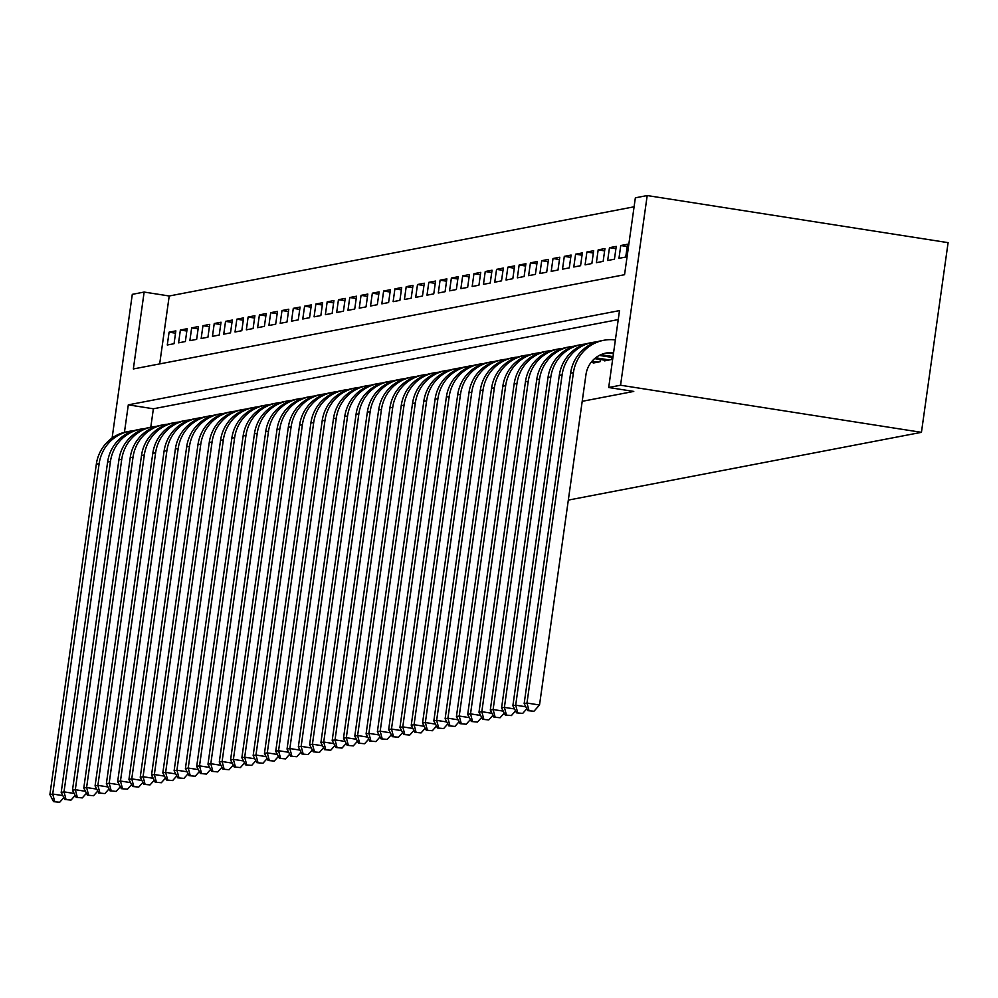 <?xml version="1.0" encoding="UTF-8"?>
<svg xmlns="http://www.w3.org/2000/svg" width="998" height="998" viewBox="0 0 998 998"><rect width="100%" height="100%" fill="white"/><g stroke="black" fill="none" stroke-linecap="round" stroke-linejoin="round"><path stroke-width="1.5" d="M112.1 438.047L132.297 294.348L144.149 292.065L133.345 368.961L624.548 274.712L635.352 197.829L647.203 195.546L948.1 242.664L921.441 432.334L568.324 500.098M634.092 206.798L169.223 295.994L144.149 292.065M604.651 360.191L604.551 360.864L611.325 359.567L611.637 357.346M593.361 362.361L593.261 363.035L600.035 361.738L600.347 359.517M175.536 333.195L169.086 332.184L175.86 330.887L174.051 343.699L167.277 345.009L169.086 332.184M186.826 331.037L180.376 330.026L187.15 328.716L185.354 341.541L178.58 342.838L180.376 330.026M198.115 328.866L191.666 327.855L198.44 326.558L196.643 339.37L189.869 340.667L191.666 327.855M209.405 326.695L202.956 325.685L209.73 324.387L207.933 337.199L201.159 338.509L202.956 325.685M220.695 324.537L214.246 323.527L221.032 322.217L219.223 335.041L212.449 336.338L214.246 323.527M231.998 322.366L225.548 321.356L232.322 320.059L230.513 332.87L223.739 334.168L225.548 321.356M243.287 320.196L236.838 319.185L243.612 317.888L241.803 330.7L235.029 332.01L236.838 319.185M254.577 318.038L248.128 317.027L254.902 315.717L253.105 328.542L246.331 329.839L248.128 317.027M265.867 315.867L259.418 314.857L266.192 313.559L264.395 326.371L257.621 327.668L259.418 314.857M277.157 313.696L270.708 312.686L277.481 311.388L275.685 324.2L268.911 325.51L270.708 312.686M288.459 311.526L281.997 310.528L288.784 309.218L286.975 322.042L280.201 323.34L281.997 310.528M299.749 309.368L293.3 308.357L300.074 307.06L298.265 319.871L291.491 321.169L293.3 308.357M311.039 307.197L304.59 306.186L311.364 304.889L309.555 317.701L302.781 318.998L304.59 306.186M322.329 305.026L315.879 304.016L322.653 302.718L320.857 315.543L314.083 316.84L315.879 304.016M333.619 302.868L327.169 301.858L333.943 300.56L332.147 313.372L325.373 314.669L327.169 301.858M344.909 300.697L338.459 299.687L345.233 298.39L343.437 311.201L336.663 312.499L338.459 299.687M356.211 298.527L349.749 297.516L356.536 296.219L354.727 309.043L347.953 310.341L349.749 297.516M367.501 296.369L361.051 295.358L367.825 294.061L366.017 306.873L359.243 308.17L361.051 295.358M378.791 294.198L372.341 293.187L379.115 291.89L377.319 304.702L370.532 305.999L372.341 293.187M390.081 292.027L383.631 291.017L390.405 289.719L388.609 302.544L381.835 303.841L383.631 291.017M401.371 289.869L394.921 288.859L401.695 287.561L399.899 300.373L393.125 301.67L394.921 288.859M412.661 287.698L406.211 286.688L412.985 285.391L411.188 298.202L404.415 299.5L406.211 286.688M423.963 285.528L417.501 284.517L424.287 283.22L422.478 296.044L415.704 297.342L417.501 284.517M435.253 283.37L428.803 282.359L435.577 281.062L433.768 293.874L426.994 295.171L428.803 282.359M446.543 281.199L440.093 280.189L446.867 278.891L445.071 291.703L438.284 293L440.093 280.189M457.833 279.028L451.383 278.018L458.157 276.72L456.36 289.532L449.587 290.842L451.383 278.018M469.122 276.87L462.673 275.86L469.447 274.55L467.65 287.374L460.876 288.672L462.673 275.86M480.412 274.7L473.963 273.689L480.737 272.392L478.94 285.203L472.166 286.501L473.963 273.689M491.715 272.529L485.253 271.518L492.039 270.221L490.23 283.033L483.456 284.343L485.253 271.518M503.004 270.371L496.555 269.36L503.329 268.05L501.52 280.875L494.746 282.172L496.555 269.36M514.294 268.2L507.845 267.19L514.619 265.892L512.822 278.704L506.036 280.001L507.845 267.19M525.584 266.029L519.135 265.019L525.909 263.721L524.112 276.533L517.338 277.843L519.135 265.019M536.874 263.871L530.425 262.861L537.198 261.551L535.402 274.375L528.628 275.673L530.425 262.861M548.164 261.701L541.714 260.69L548.488 259.393L546.692 272.204L539.918 273.502L541.714 260.69M559.466 259.53L553.017 258.519L559.791 257.222L557.982 270.034L551.208 271.344L553.017 258.519M570.756 257.372L564.307 256.361L571.081 255.051L569.272 267.876L562.498 269.173L564.307 256.361M582.046 255.201L575.596 254.191L582.37 252.893L580.574 265.705L573.788 267.002L575.596 254.191M593.336 253.03L586.886 252.02L593.66 250.723L591.864 263.534L585.09 264.844L586.886 252.02M604.626 250.872L598.176 249.862L604.95 248.552L603.154 261.376L596.38 262.674L598.176 249.862M615.916 248.702L609.466 247.691L616.24 246.394L614.444 259.206L607.67 260.503L609.466 247.691M627.218 246.531L620.768 245.52L627.542 244.223L625.734 257.035L618.96 258.345L620.768 245.52M169.223 295.994L159.68 363.908M582.208 401.321L633.767 391.428L608.693 387.498L619.509 310.603L128.305 404.851L124.438 432.321M618.236 319.585L153.38 408.781L150.785 427.206M608.693 387.498L620.556 385.228L921.441 432.334M620.556 385.228L647.203 195.546M153.38 408.781L128.305 404.851M53.568 801.668L59.718 802.23L53.568 801.668L49.9 794.583L96.332 464.182A38.934 37.961 -100.9 0 1 126.609 431.847L129.428 431.298A38.934 37.961 -100.9 0 1 133.72 430.737M49.9 794.583L52.719 794.034L99.151 463.646A38.934 37.961 -100.9 0 1 129.428 431.298M54.703 801.456L52.719 794.034L62.849 795.618M63.86 797.564L59.718 802.23M64.858 799.498L71.008 800.072L64.858 799.498L61.19 792.412L107.622 462.012A38.934 37.961 -100.9 0 1 137.899 429.676L140.718 429.128A38.934 37.961 -100.9 0 1 145.009 428.566M61.19 792.412L64.009 791.863L110.454 461.475A38.934 37.961 -100.9 0 1 140.718 429.128M65.993 799.286L64.009 791.863L74.151 793.46M75.149 795.406L71.008 800.072M76.16 797.34L82.298 797.901L76.16 797.34L72.48 790.241L118.912 459.853A38.934 37.961 -100.9 0 1 149.189 427.506L152.02 426.969A38.934 37.961 -100.9 0 1 156.299 426.396M72.48 790.241L75.312 789.705L121.744 459.305A38.934 37.961 -100.9 0 1 152.02 426.969M77.283 797.115L75.312 789.705L85.441 791.289M86.452 793.235L82.298 797.901M87.45 795.169L93.587 795.73L87.45 795.169L83.782 788.071L130.214 457.683A38.934 37.961 -100.9 0 1 160.491 425.348L163.31 424.799A38.934 37.961 -100.9 0 1 167.589 424.237M83.782 788.071L86.601 787.534L133.033 457.146A38.934 37.961 -100.9 0 1 163.31 424.799M88.573 794.957L86.601 787.534L96.731 789.119M97.742 791.065L93.587 795.73M98.74 792.998L104.877 793.572L98.74 792.998L95.072 785.913L141.504 455.512A38.934 37.961 -100.9 0 1 171.781 423.177L174.6 422.628A38.934 37.961 -100.9 0 1 178.879 422.067M95.072 785.913L97.891 785.364L144.323 454.976A38.934 37.961 -100.9 0 1 174.6 422.628M99.875 792.786L97.891 785.364L108.021 786.96M109.032 788.907L104.877 793.572M110.03 790.84L116.18 791.402L110.03 790.84L106.362 783.742L152.794 453.354A38.934 37.961 -100.9 0 1 183.071 421.006L185.89 420.47A38.934 37.961 -100.9 0 1 190.169 419.896M106.362 783.742L109.181 783.205L155.613 452.805A38.934 37.961 -100.9 0 1 185.89 420.47M111.165 790.616L109.181 783.205L119.311 784.79M120.321 786.736L116.18 791.402M121.319 788.67L127.47 789.231L121.319 788.67L117.652 781.571L164.084 451.183A38.934 37.961 -100.9 0 1 194.361 418.836L197.18 418.299A38.934 37.961 -100.9 0 1 201.471 417.738M117.652 781.571L120.471 781.035L166.903 450.647A38.934 37.961 -100.9 0 1 197.18 418.299M122.455 788.445L120.471 781.035L130.601 782.619M131.611 784.565L127.47 789.231M132.609 786.499L138.759 787.073L132.609 786.499L128.942 779.413L175.374 449.013A38.934 37.961 -100.9 0 1 205.65 416.677L208.482 416.129A38.934 37.961 -100.9 0 1 212.761 415.567M128.942 779.413L131.761 778.864L178.205 448.476A38.934 37.961 -100.9 0 1 208.482 416.129M133.744 786.287L131.761 778.864L141.903 780.461M142.914 782.407L138.759 787.073M143.912 784.328L150.049 784.902L143.912 784.328L140.231 777.242L186.663 446.855A38.934 37.961 -100.9 0 1 216.94 414.507L219.772 413.97A38.934 37.961 -100.9 0 1 224.051 413.397M140.231 777.242L143.063 776.706L189.495 446.306A38.934 37.961 -100.9 0 1 219.772 413.97M145.034 784.116L143.063 776.706L153.193 778.29M154.203 780.236L150.049 784.902M155.201 782.17L161.339 782.731L155.201 782.17L151.534 775.072L197.966 444.684A38.934 37.961 -100.9 0 1 228.243 412.336L231.062 411.8A38.934 37.961 -100.9 0 1 235.341 411.238M151.534 775.072L154.353 774.535L200.785 444.147A38.934 37.961 -100.9 0 1 231.062 411.8M156.324 781.945L154.353 774.535L164.483 776.12M165.493 778.066L161.339 782.731M166.491 779.999L172.642 780.573L166.491 779.999L162.824 772.914L209.256 442.513A38.934 37.961 -100.9 0 1 239.532 410.178L242.352 409.629A38.934 37.961 -100.9 0 1 246.631 409.068M162.824 772.914L165.643 772.365L212.075 441.977A38.934 37.961 -100.9 0 1 242.352 409.629M167.627 779.787L165.643 772.365L175.773 773.949M176.783 775.908L172.642 780.573M177.781 777.829L183.931 778.403L177.781 777.829L174.114 770.743L220.546 440.355A38.934 37.961 -100.9 0 1 250.822 408.007L253.642 407.471A38.934 37.961 -100.9 0 1 257.921 406.897M174.114 770.743L176.933 770.207L223.365 439.806A38.934 37.961 -100.9 0 1 253.642 407.471M178.916 777.617L176.933 770.207L187.063 771.791M188.073 773.737L183.931 778.403M189.071 775.671L195.221 776.232L189.071 775.671L185.403 768.572L231.835 438.184A38.934 37.961 -100.9 0 1 262.112 405.837L264.932 405.3A38.934 37.961 -100.9 0 1 269.223 404.739M185.403 768.572L188.223 768.036L234.655 437.648A38.934 37.961 -100.9 0 1 264.932 405.3M190.206 775.446L188.223 768.036L198.365 769.62M199.363 771.566L195.221 776.232M200.373 773.5L206.511 774.074L200.373 773.5L196.693 766.414L243.125 436.014A38.934 37.961 -100.9 0 1 273.402 403.679L276.234 403.13A38.934 37.961 -100.9 0 1 280.513 402.568M196.693 766.414L199.525 765.865L245.957 435.477A38.934 37.961 -100.9 0 1 276.234 403.13M201.496 773.288L199.525 765.865L209.655 767.45M210.665 769.408L206.511 774.074M211.663 771.329L217.801 771.903L211.663 771.329L207.983 764.243L254.428 433.856A38.934 37.961 -100.9 0 1 284.692 401.508L287.524 400.971A38.934 37.961 -100.9 0 1 291.803 400.398M207.983 764.243L210.815 763.707L257.247 433.307A38.934 37.961 -100.9 0 1 287.524 400.971M212.786 771.117L210.815 763.707L220.945 765.291M221.955 767.237L217.801 771.903M222.953 769.171L229.091 769.732L222.953 769.171L219.286 762.073L265.718 431.685A38.934 37.961 -100.9 0 1 295.994 399.337L298.814 398.801A38.934 37.961 -100.9 0 1 303.093 398.239M219.286 762.073L222.105 761.536L268.537 431.148A38.934 37.961 -100.9 0 1 298.814 398.801M224.076 768.947L222.105 761.536L232.235 763.121M233.245 765.067L229.091 769.732M234.243 767L240.393 767.574L234.243 767L230.575 759.915L277.007 429.514A38.934 37.961 -100.9 0 1 307.284 397.179L310.104 396.63A38.934 37.961 -100.9 0 1 314.382 396.069M230.575 759.915L233.395 759.366L279.827 428.978A38.934 37.961 -100.9 0 1 310.104 396.63M235.378 766.788L233.395 759.366L243.524 760.95M244.535 762.909L240.393 767.574M245.533 764.83L251.683 765.404L245.533 764.83L241.865 757.744L288.297 427.356A38.934 37.961 -100.9 0 1 318.574 395.008L321.393 394.472A38.934 37.961 -100.9 0 1 325.672 393.898M241.865 757.744L244.685 757.208L291.117 426.807A38.934 37.961 -100.9 0 1 321.393 394.472M246.668 764.618L244.685 757.208L254.814 758.792M255.825 760.738L251.683 765.404M256.823 762.672L262.973 763.233L256.823 762.672L253.155 755.573L299.587 425.185A38.934 37.961 -100.9 0 1 329.864 392.838L332.683 392.301A38.934 37.961 -100.9 0 1 336.975 391.74M253.155 755.573L255.975 755.037L302.406 424.649A38.934 37.961 -100.9 0 1 332.683 392.301M257.958 762.447L255.975 755.037L266.117 756.621M267.115 758.567L262.973 763.233M268.125 760.501L274.263 761.075L268.125 760.501L264.445 753.415L310.877 423.015A38.934 37.961 -100.9 0 1 341.154 390.68L343.986 390.131A38.934 37.961 -100.9 0 1 348.265 389.569M264.445 753.415L267.277 752.866L313.709 422.478A38.934 37.961 -100.9 0 1 343.986 390.131M269.248 760.289L267.277 752.866L277.407 754.451M278.417 756.409L274.263 761.075M279.415 758.33L285.553 758.904L279.415 758.33L275.735 751.245L322.179 420.857A38.934 37.961 -100.9 0 1 352.444 388.509L355.276 387.973A38.934 37.961 -100.9 0 1 359.554 387.399M275.735 751.245L278.567 750.708L324.999 420.308A38.934 37.961 -100.9 0 1 355.276 387.973M280.538 758.118L278.567 750.708L288.696 752.292M289.707 754.239L285.553 758.904M290.705 756.172L296.843 756.734L290.705 756.172L287.037 749.074L333.469 418.686A38.934 37.961 -100.9 0 1 363.746 386.338L366.565 385.802A38.934 37.961 -100.9 0 1 370.844 385.24M287.037 749.074L289.857 748.537L336.289 418.15A38.934 37.961 -100.9 0 1 366.565 385.802M291.828 755.948L289.857 748.537L299.986 750.122M300.997 752.068L296.843 756.734M301.995 754.001L308.145 754.575L301.995 754.001L298.327 746.916L344.759 416.515A38.934 37.961 -100.9 0 1 375.036 384.18L377.855 383.631A38.934 37.961 -100.9 0 1 382.134 383.07M298.327 746.916L301.147 746.367L347.578 415.979A38.934 37.961 -100.9 0 1 377.855 383.631M303.13 753.789L301.147 746.367L311.276 747.951M312.287 749.91L308.145 754.575M313.285 751.831L319.435 752.405L313.285 751.831L309.617 744.745L356.049 414.357A38.934 37.961 -100.9 0 1 386.326 382.009L389.145 381.473A38.934 37.961 -100.9 0 1 393.424 380.899M309.617 744.745L312.436 744.209L358.868 413.808A38.934 37.961 -100.9 0 1 389.145 381.473M314.42 751.619L312.436 744.209L322.566 745.793M323.577 747.739L319.435 752.405M324.575 749.673L330.725 750.234L324.575 749.673L320.907 742.574L367.339 412.186A38.934 37.961 -100.9 0 1 397.616 379.839L400.435 379.302A38.934 37.961 -100.9 0 1 404.726 378.741M320.907 742.574L323.726 742.038L370.171 411.638A38.934 37.961 -100.9 0 1 400.435 379.302M325.71 749.448L323.726 742.038L333.868 743.622M334.866 745.568L330.725 750.234M335.877 747.502L342.015 748.076L335.877 747.502L332.197 740.416L378.629 410.016A38.934 37.961 -100.9 0 1 408.906 377.681L411.737 377.132A38.934 37.961 -100.9 0 1 416.016 376.57M332.197 740.416L335.029 739.867L381.461 409.479A38.934 37.961 -100.9 0 1 411.737 377.132M337 747.29L335.029 739.867L345.158 741.452M346.169 743.398L342.015 748.076M347.167 745.331L353.304 745.905L347.167 745.331L343.487 738.246L389.931 407.858A38.934 37.961 -100.9 0 1 420.195 375.51L423.027 374.974A38.934 37.961 -100.9 0 1 427.306 374.4M343.487 738.246L346.318 737.697L392.75 407.309A38.934 37.961 -100.9 0 1 423.027 374.974M348.29 745.119L346.318 737.697L356.448 739.293M357.459 741.24L353.304 745.905M358.457 743.173L364.594 743.735L358.457 743.173L354.789 736.075L401.221 405.687A38.934 37.961 -100.9 0 1 431.498 373.339L434.317 372.803A38.934 37.961 -100.9 0 1 438.596 372.242M354.789 736.075L357.608 735.538L404.04 405.138A38.934 37.961 -100.9 0 1 434.317 372.803M359.579 742.949L357.608 735.538L367.738 737.123M368.749 739.069L364.594 743.735M369.747 741.003L375.897 741.576L369.747 741.003L366.079 733.917L412.511 403.516A38.934 37.961 -100.9 0 1 442.788 371.181L445.607 370.632A38.934 37.961 -100.9 0 1 449.886 370.071M366.079 733.917L368.898 733.368L415.33 402.98A38.934 37.961 -100.9 0 1 445.607 370.632M370.882 740.79L368.898 733.368L379.028 734.952M380.038 736.898L375.897 741.576M381.036 738.832L387.187 739.406L381.036 738.832L377.369 731.746L423.801 401.358A38.934 37.961 -100.9 0 1 454.078 369.011L456.897 368.462A38.934 37.961 -100.9 0 1 461.188 367.9M377.369 731.746L380.188 731.197L426.62 400.809A38.934 37.961 -100.9 0 1 456.897 368.462M382.172 738.62L380.188 731.197L390.318 732.794M391.328 734.74L387.187 739.406M392.326 736.674L398.476 737.235L392.326 736.674L388.659 729.575L435.091 399.188A38.934 37.961 -100.9 0 1 465.367 366.84L468.187 366.303A38.934 37.961 -100.9 0 1 472.478 365.73M388.659 729.575L391.478 729.039L437.922 398.639A38.934 37.961 -100.9 0 1 468.187 366.303M393.462 736.449L391.478 729.039L401.62 730.623M402.618 732.569L398.476 737.235M403.629 734.503L409.766 735.064L403.629 734.503L399.949 727.417L446.38 397.017A38.934 37.961 -100.9 0 1 476.657 364.682L479.489 364.133A38.934 37.961 -100.9 0 1 483.768 363.571M399.949 727.417L402.78 726.868L449.212 396.48A38.934 37.961 -100.9 0 1 479.489 364.133M404.751 734.291L402.78 726.868L412.91 728.453M413.921 730.399L409.766 735.064M414.919 732.332L421.056 732.906L414.919 732.332L411.238 725.247L457.683 394.846A38.934 37.961 -100.9 0 1 487.947 362.511L490.779 361.962A38.934 37.961 -100.9 0 1 495.058 361.401M411.238 725.247L414.07 724.698L460.502 394.31A38.934 37.961 -100.9 0 1 490.779 361.962M416.041 732.12L414.07 724.698L424.2 726.295M425.21 728.241L421.056 732.906M426.208 730.174L432.346 730.736L426.208 730.174L422.541 723.076L468.973 392.688A38.934 37.961 -100.9 0 1 499.25 360.34L502.069 359.804A38.934 37.961 -100.9 0 1 506.348 359.23M422.541 723.076L425.36 722.54L471.792 392.139A38.934 37.961 -100.9 0 1 502.069 359.804M427.331 729.95L425.36 722.54L435.49 724.124M436.5 726.07L432.346 730.736M437.498 728.004L443.648 728.565L437.498 728.004L433.831 720.905L480.263 390.517A38.934 37.961 -100.9 0 1 510.539 358.182L513.359 357.633A38.934 37.961 -100.9 0 1 517.638 357.072M433.831 720.905L436.65 720.369L483.082 389.981A38.934 37.961 -100.9 0 1 513.359 357.633M438.633 727.792L436.65 720.369L446.78 721.953M447.79 723.899L443.648 728.565M448.788 725.833L454.938 726.407L448.788 725.833L445.12 718.747L491.552 388.347A38.934 37.961 -100.9 0 1 521.829 356.012L524.649 355.463A38.934 37.961 -100.9 0 1 528.94 354.901M445.12 718.747L447.94 718.198L494.372 387.81A38.934 37.961 -100.9 0 1 524.649 355.463M449.923 725.621L447.94 718.198L458.07 719.795M459.08 721.741L454.938 726.407M460.078 723.675L466.228 724.236L460.078 723.675L456.41 716.576L502.842 386.189A38.934 37.961 -100.9 0 1 533.119 353.841L535.938 353.304A38.934 37.961 -100.9 0 1 540.23 352.731M456.41 716.576L459.23 716.04L505.674 385.64A38.934 37.961 -100.9 0 1 535.938 353.304M461.213 723.45L459.23 716.04L469.372 717.624M470.37 719.57L466.228 724.236M471.38 721.504L477.518 722.065L471.38 721.504L467.7 714.406L514.132 384.018A38.934 37.961 -100.9 0 1 544.409 351.67L547.241 351.134A38.934 37.961 -100.9 0 1 551.52 350.572M467.7 714.406L470.532 713.869L516.964 383.481A38.934 37.961 -100.9 0 1 547.241 351.134M472.503 721.28L470.532 713.869L480.662 715.454M481.672 717.4L477.518 722.065M482.67 719.333L488.808 719.907L482.67 719.333L478.99 712.248L525.435 381.847A38.934 37.961 -100.9 0 1 555.711 349.512L558.531 348.963A38.934 37.961 -100.9 0 1 562.81 348.402M478.99 712.248L481.822 711.699L528.254 381.311A38.934 37.961 -100.9 0 1 558.531 348.963M483.793 719.121L481.822 711.699L491.952 713.296M492.962 715.242L488.808 719.907M598.064 362.112L592.064 361.176M595.232 362.648L591.34 362.037M493.96 717.163L500.098 717.737L493.96 717.163L490.292 710.077L536.724 379.689A38.934 37.961 -100.9 0 1 567.001 347.341L569.821 346.805A38.934 37.961 -100.9 0 1 574.1 346.231M490.292 710.077L493.112 709.541L539.544 379.14A38.934 37.961 -100.9 0 1 569.821 346.805M495.083 716.951L493.112 709.541L503.241 711.125M504.252 713.071L500.098 717.737M609.354 359.941L595.631 357.795M606.534 360.49L594.621 358.619M505.25 715.005L511.4 715.566L505.25 715.005L501.582 707.906L548.014 377.518A38.934 37.961 -100.9 0 1 578.291 345.171L581.11 344.634A38.934 37.961 -100.9 0 1 585.389 344.073M501.582 707.906L504.402 707.37L550.834 376.982A38.934 37.961 -100.9 0 1 581.11 344.634M506.385 714.78L504.402 707.37L514.531 708.954M515.542 710.9L511.4 715.566M613.034 356.585L603.341 355.063A25.948 25.312 79.1 0 0 600.621 354.789M612.909 357.546L600.522 355.612A25.948 25.312 79.1 0 0 599.287 355.45M516.54 712.834L522.69 713.408L516.54 712.834L512.872 705.748L559.304 375.348A38.934 37.961 -100.9 0 1 589.581 343.013L592.4 342.464A38.934 37.961 -100.9 0 1 596.692 341.902M512.872 705.748L515.692 705.199L562.124 374.811A38.934 37.961 -100.9 0 1 592.4 342.464M517.675 712.622L515.692 705.199L525.821 706.784M526.832 708.742L522.69 713.408M613.446 353.704L611.811 353.442A25.948 25.312 79.1 0 0 604.738 353.354M613.583 352.756A25.948 25.312 79.1 0 0 606.135 353.043A25.948 25.312 79.1 0 0 585.963 374.612L539.519 705L533.98 711.237L527.83 710.663L533.98 711.237M527.83 710.663L524.162 703.578L570.594 373.19A38.934 37.961 -100.9 0 1 600.871 340.842L603.69 340.306A38.934 37.961 -100.9 0 1 615.379 339.931M524.162 703.578L526.981 703.041L573.426 372.641A38.934 37.961 -100.9 0 1 603.69 340.306M528.965 710.451L526.981 703.041L539.519 705M96.332 464.182L99.151 463.646M107.622 462.012L110.454 461.475M118.912 459.853L121.744 459.305M130.214 457.683L133.033 457.146M141.504 455.512L144.323 454.976M152.794 453.354L155.613 452.805M164.084 451.183L166.903 450.647M175.374 449.013L178.205 448.476M186.663 446.855L189.495 446.306M197.966 444.684L200.785 444.147M209.256 442.513L212.075 441.977M220.546 440.355L223.365 439.806M231.835 438.184L234.655 437.648M243.125 436.014L245.957 435.477M254.428 433.856L257.247 433.307M265.718 431.685L268.537 431.148M277.007 429.514L279.827 428.978M288.297 427.356L291.117 426.807M299.587 425.185L302.406 424.649M310.877 423.015L313.709 422.478M322.179 420.857L324.999 420.308M333.469 418.686L336.289 418.15M344.759 416.515L347.578 415.979M356.049 414.357L358.868 413.808M367.339 412.186L370.171 411.638M378.629 410.016L381.461 409.479M389.931 407.858L392.75 407.309M401.221 405.687L404.04 405.138M412.511 403.516L415.33 402.98M423.801 401.358L426.62 400.809M435.091 399.188L437.922 398.639M446.38 397.017L449.212 396.48M457.683 394.846L460.502 394.31M468.973 392.688L471.792 392.139M480.263 390.517L483.082 389.981M491.552 388.347L494.372 387.81M502.842 386.189L505.674 385.64M514.132 384.018L516.964 383.481M525.435 381.847L528.254 381.311M536.724 379.689L539.544 379.14M548.014 377.518L550.834 376.982M600.522 355.612L603.341 355.063M559.304 375.348L562.124 374.811M611.811 353.442L613.533 353.117M570.594 373.19L573.426 372.641"/></g></svg>
